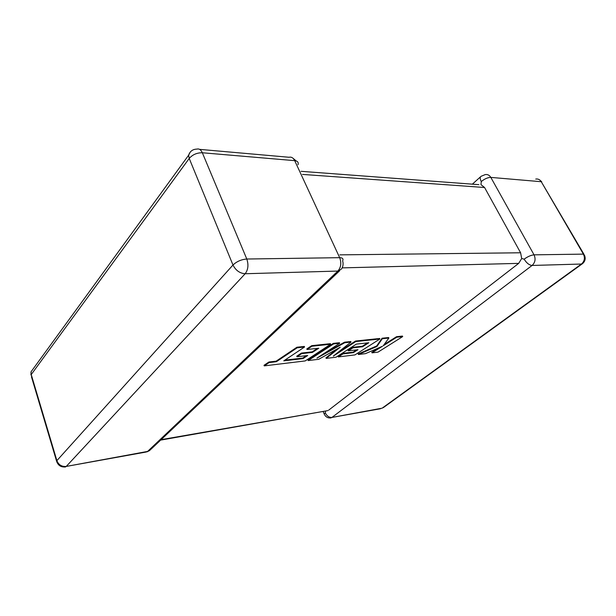 <?xml version="1.0" encoding="UTF-8"?>
<svg xmlns="http://www.w3.org/2000/svg" width="616" height="616" viewBox="0 0 616 616"><rect width="100%" height="100%" fill="white"/><g stroke="black" fill="none" stroke-linecap="round" stroke-linejoin="round"><path stroke-width="0.92" d="M524.131 259.159C527.735 256.579 531.038 255.14 534.041 254.839L583.406 254.123L541.256 181.712L490.821 177.4L534.041 254.839C535.866 258.99 535.212 262.524 532.078 265.457L331.955 417.432L382.136 408.177L581.45 264.033L532.078 265.457C529.198 265.142 526.549 263.047 524.131 259.159L521.69 258.52L518.687 263.371L342.157 267.883M472.364 184.169L480.626 176.715C479.926 177.793 480.141 179.402 481.281 181.551L480.965 184.623L484.569 187.503L520.605 252.776L521.69 258.52M324.501 414.676L324.178 413.929L325.24 412.805L325.595 411.011M161.107 439.67L326.957 410.772M328.659 410.164L518.687 263.371M303.01 358.62L283.768 360.853L304.543 347.016L297.181 347.801L276.361 361.731L269.138 362.585L264.233 365.881L305.228 360.922L330.661 344.236L311.958 346.231L307.03 349.503L318.795 348.217L312.428 352.421L301.694 353.63L296.981 356.756L307.731 355.517L303.01 358.62L302.772 358.065L284.838 360.137M304.543 347.016L304.296 346.446L296.935 347.224L276.13 361.161L268.899 362.008L264.002 365.303L264.233 365.881M297.181 347.801L296.935 347.224M276.361 361.731L276.13 361.161M269.138 362.585L268.899 362.008M330.661 344.236L330.415 343.682L311.711 345.661L306.791 348.941L307.03 349.503M311.958 346.231L311.711 345.661M317.494 348.363L312.189 351.867L301.455 353.068L296.743 356.202L296.981 356.756M312.428 352.421L312.189 351.867M301.694 353.63L301.455 353.068M306.421 355.671L302.772 358.065M326.195 358.389L336.074 357.195L356.364 344.113L368.815 342.75L362.578 346.754L352.937 347.848L348.31 350.827L357.965 349.711L353.33 352.668L343.058 353.884L338.353 356.918L354.931 354.916L379.887 339L355.763 341.564L333.295 356.102L351.005 342.072L344.767 342.735L316.955 358.104L339.67 343.281L333.572 343.928L308.169 360.568L318.726 359.29L340.232 347.193L326.195 358.389L325.956 357.85L337.121 348.941M308.169 360.568L307.938 360.021L333.333 343.374L339.424 342.735L339.67 343.281M367.536 342.896L362.339 346.231L352.699 347.316L348.071 350.296L348.31 350.827M362.578 346.754L362.339 346.231M352.937 347.848L352.699 347.316M356.672 349.865L353.099 352.144L342.819 353.353L338.122 356.387L338.353 356.918M353.33 352.668L353.099 352.144M343.058 353.884L342.819 353.353M379.887 339L379.649 338.477L355.517 341.033L338.03 352.344M355.763 341.564L355.517 341.033M351.005 342.072L350.758 341.534L344.521 342.196L323.685 353.715M344.767 342.735L344.521 342.196M333.572 343.928L333.333 343.374M402.702 336.575L396.773 337.206L383.237 345.761L388.865 338.045L382.313 338.738L376.923 346.485L358.397 354.5L365.534 353.63L382.459 346.246L372.01 352.853L378.016 352.129L402.702 336.575L402.464 336.067L396.535 336.69L384.13 344.536M396.773 337.206L396.535 336.69M388.865 338.045L388.619 337.53L382.074 338.223L376.684 345.969L358.158 353.984L358.397 354.5M382.313 338.738L382.074 338.223M376.923 346.485L376.684 345.969M379.094 347.717L371.779 352.344L372.01 352.853M481.281 181.551C484.615 178.833 487.795 177.446 490.821 177.4C489.443 175.136 487.572 174.205 485.208 174.597L481.019 176.338M484.569 187.503L302.51 174.413M339.855 254.862L520.605 252.776M298.029 164.757C298.721 162.401 297.613 161.038 294.702 160.653L202.333 152.76L246.793 259.02L339.67 257.673L294.702 160.653C293.278 157.85 291.399 156.718 289.058 157.265L199.615 149.365M337.868 271.063L245.16 273.743L66.258 466.428L147.594 451.428L337.868 271.063L341.472 269.023C343.097 266.613 343.489 263.894 342.65 260.868C343.566 258.812 342.573 257.742 339.67 257.673C341.603 262.916 341.002 267.382 337.868 271.063M190.229 152.114L188.612 155.224L31.054 371.795L30.946 375.029L31.231 374.536L56.88 460.637L232.987 265.026L189.22 158.443L31.231 374.536L31.054 371.795L33.765 368.068M383.275 407.669L582.49 263.679C585.169 261.369 585.839 258.551 584.507 255.232L583.406 254.123C585.185 257.988 584.53 261.292 581.45 264.033L582.49 263.679M380.449 408.755L331.955 417.432C329.152 417.594 326.911 416.046 325.24 412.805M330.007 418.01L331.192 417.856C327.935 418.341 325.602 417.032 324.178 413.929L323.123 411.45M535.735 179.064C538.061 178.709 539.901 179.587 541.256 181.712L583.883 254.154M188.612 155.224L189.22 158.443C192.577 154.616 196.943 152.722 202.333 152.76C200.931 149.703 199.114 148.494 196.866 149.118C192.746 149.203 189.998 151.236 188.612 155.224M339.762 270.647L151.105 449.133L146.901 451.898L149.958 450.381M146.077 452.044L66.258 466.428C61.739 466.805 58.612 464.88 56.88 460.637L56.995 462.408M64.742 467.036L65.619 466.913C61.023 467.398 58.004 465.45 56.557 461.068L31.439 376.692M246.793 259.02C241.318 259.459 236.713 261.461 232.987 265.026C235.743 270.439 239.801 273.342 245.16 273.743C248.179 269.7 248.725 264.795 246.793 259.02M291.53 359.96L291.291 359.398M541.741 181.797L539.855 180.072M296.188 160.945L292.993 158.258M478.902 184.661L301.078 171.325M327.858 410.61L160.637 440.109"/></g></svg>
